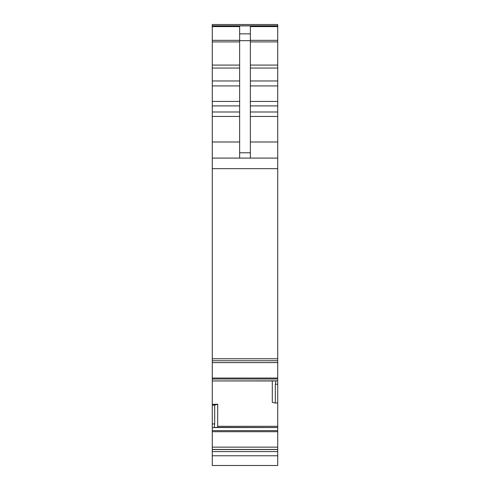 <?xml version="1.0" encoding="UTF-8"?>
<svg xmlns="http://www.w3.org/2000/svg" width="490" height="490" viewBox="0 0 490 490"><rect width="100%" height="100%" fill="white"/><g stroke="black" fill="none" stroke-linecap="round" stroke-linejoin="round"><path stroke-width="0.73" d="M217.707 404.201L214.687 405.138L212.274 405.224L212.274 465.5L277.726 465.5L277.726 402.939L275.313 403.025L275.313 384.227L276.005 380.853L212.274 380.944L275.864 380.963L212.274 380.963L212.274 404.385L217.707 404.201L217.664 427.372M277.726 24.5L212.274 24.5L277.726 24.5L277.726 360.75L212.274 360.744L277.726 360.75L277.726 384.227L275.313 384.227M212.274 24.5L212.274 40.333L239.635 40.333M239.635 158.086L239.635 26.595L212.274 26.595M239.635 33.847L250.366 33.847L250.366 26.595L277.726 26.595M277.726 358.766L212.274 358.766L212.274 158.086L277.726 158.086M212.274 358.778L212.274 380.944M277.726 402.939L277.726 384.227M272.293 380.963L272.293 402.296L275.313 403.025M214.638 427.372L277.726 427.507M214.687 405.138L214.687 423.942L214.136 427.507M212.274 451.615L277.726 451.615M250.366 33.847L250.366 158.086M212.274 158.086L212.274 141.99L239.635 141.99M212.274 405.224L212.274 404.385M212.274 141.99L212.274 40.333M212.274 25.903L277.726 25.903M250.366 40.333L277.726 40.333M250.366 41.901L277.726 41.901M250.366 65.084L277.726 65.084M250.366 68.055L277.726 68.055M250.366 80.972L277.726 80.972M250.366 85.928L277.726 85.928M250.366 101.436L277.726 101.436M250.366 105.901L277.726 105.901M250.366 111.99L277.726 111.99M250.366 116.455L277.726 116.455M250.366 141.99L277.726 141.99M212.274 168.664L277.726 168.664M212.274 362.606L277.726 362.606M212.274 378.041L277.726 378.041M212.274 379.009L277.726 379.009M277.726 380.853L276.005 380.853M217.707 426.306L277.726 426.306M214.093 427.543L277.726 427.543M212.274 430.637L277.726 430.637M212.274 427.69L213.995 427.69M212.274 431.708L277.726 431.708M212.274 447.143L277.726 447.143M212.274 449.44L277.726 449.44M212.274 449.563L277.726 449.563M212.274 455.767L277.726 455.767M239.635 40.67L250.366 40.67M239.635 152.794L250.366 152.794M212.274 423.942L214.687 423.942M212.274 41.901L239.635 41.901M212.274 65.084L239.635 65.084M212.274 68.055L239.635 68.055M212.274 80.972L239.635 80.972M212.274 85.928L239.635 85.928M212.274 101.436L239.635 101.436M212.274 105.901L239.635 105.901M212.274 111.99L239.635 111.99M212.274 116.455L239.635 116.455M212.274 25.786L277.726 25.786"/></g></svg>
